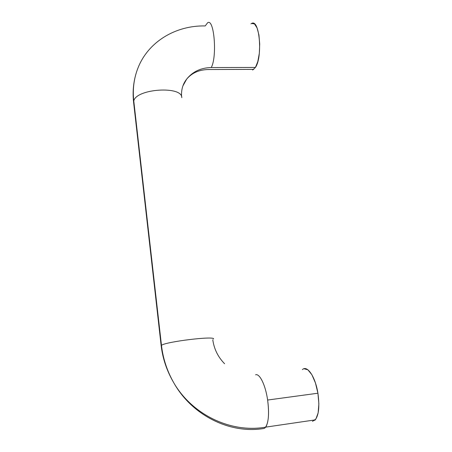 <?xml version="1.0" encoding="UTF-8"?>
<svg xmlns="http://www.w3.org/2000/svg" width="452" height="452" viewBox="0 0 452 452"><rect width="100%" height="100%" fill="white"/><g stroke="black" fill="none" stroke-linecap="round" stroke-linejoin="round"><path stroke-width="0.68" d="M263.352 428.575C229.712 433.971 192.416 415.428 174.189 383.516C167.274 371.584 163.036 358.865 161.471 345.356L133.769 100.92C136.351 88.598 182.427 85.665 181.794 97.7C182.427 85.665 136.351 88.598 133.769 100.92C132.521 89.293 133.911 78.349 137.945 68.077C133.911 78.349 132.521 89.293 133.769 100.92L161.471 345.356C165.398 341.706 215.57 335.65 213.559 339.023C215.57 335.65 165.398 341.706 161.471 345.356C163.036 358.865 167.274 371.584 174.189 383.516C192.416 415.428 229.712 433.971 263.352 428.575C264.516 428.507 265.522 427.632 266.375 425.953C268.765 420.456 269.183 411.817 267.629 400.037C265.51 385.047 259.64 373.211 255.589 374.787C259.64 373.211 265.51 385.047 267.629 400.037C269.369 413.992 268.567 423.196 265.211 427.654M250.916 23.871L251.589 23.459L254.499 23.928L257.086 27.979L258.934 35.041L259.719 43.997L259.312 53.37L257.793 61.613L255.431 67.444L211.225 67.557C200.897 67.766 192.721 71.602 186.71 79.066L182.89 85.953L186.71 79.066C192.721 71.602 200.897 67.766 211.225 67.557C217.344 57.008 214.197 18.023 207.637 22.736C214.197 18.023 217.344 57.008 211.225 67.557L255.431 67.444C262.832 57.071 259.601 18.786 251.747 23.391M314.722 420.394C318.733 415.925 319.796 406.862 317.92 393.217L267.629 400.037L317.92 393.217L315.456 382.997L311.92 374.776L307.897 369.804L304.026 368.73M137.945 68.077C148.177 41.697 175.794 25.284 205.219 25.939L207.637 22.736M255.431 67.444L252.611 70.015M312.513 421.36L315.897 419.032L318.151 412.857L318.869 403.755L317.92 393.217C315.332 376.606 307.157 364.815 302.405 369.623M212.773 339.757C214.09 349.034 218.028 357.029 224.582 363.73M135.888 74.134C133.329 83.078 132.555 92.332 133.555 101.898L161.149 345.65C162.697 358.549 166.799 370.747 173.461 382.256C191.834 414.563 230.831 433.383 265.652 427.14L315.247 419.88M181.597 96.717C181.133 89.863 182.806 84.015 186.625 79.185C192.156 72.586 199.908 69.365 209.881 69.523L253.804 69.376"/></g></svg>
